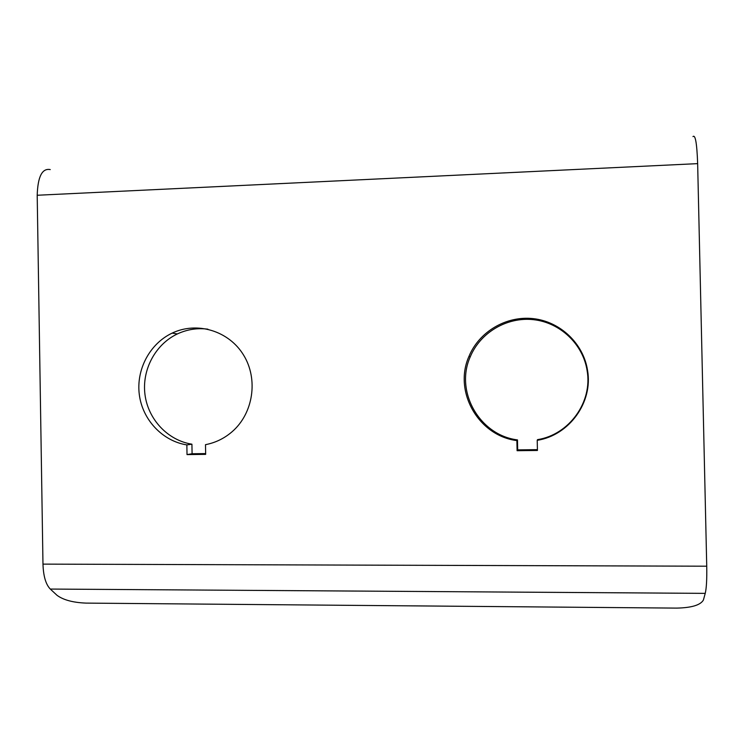 <?xml version="1.0" encoding="UTF-8"?>
<svg xmlns="http://www.w3.org/2000/svg" width="744" height="744" viewBox="0 0 744 744"><rect width="100%" height="100%" fill="white"/><g stroke="black" fill="none" stroke-linecap="round" stroke-linejoin="round"><path stroke-width="1.12" d="M37.2 195.254L42.975 564.119C43.366 576.126 45.812 584.44 50.304 589.062L56.981 595.274C63.277 599.952 72.921 602.566 85.913 603.105L676.789 608.108C691.604 607.774 700.467 605.095 703.387 600.064L705.238 593.368C706.465 588.355 706.967 579.306 706.735 566.203L697.649 163.633L37.2 195.254C37.804 176.598 42.148 168.042 50.248 169.585M697.649 163.633C696.923 143.341 695.352 134.32 692.962 136.589M207.902 329.173C197.29 327.825 187.116 329.406 177.388 333.926L172.134 333.117C197.011 321.194 228.845 330.782 243.576 355.074C258.512 379.217 253.323 413.506 231.988 431.827C224.214 438.495 215.379 442.773 205.493 444.67L205.66 454.37L187.023 454.593L186.865 444.912L191.924 444.196L192.092 453.747L205.642 453.589M172.134 333.117C149.758 343.672 136.003 369.629 139.323 394.738C142.56 419.858 162.508 441.071 186.865 444.912M537.224 440.327L537.521 439.648C569.16 434.691 592.736 402.086 587.109 370.568L587.528 370.252C593.238 402.225 569.309 435.305 537.224 440.327L537.428 450.464L517.099 450.706L516.885 440.597L517.48 439.909L517.684 449.878L537.419 449.646M587.528 370.252C583.361 343.412 560.176 321.548 533.206 318.627C506.236 315.605 479.136 331.675 468.962 356.385C453.245 391.363 478.271 435.807 516.885 440.597M587.109 370.568C582.998 344.119 560.148 322.561 533.56 319.678C506.98 316.693 480.261 332.54 470.217 356.897C454.724 391.381 479.415 435.203 517.48 439.909M177.388 333.926C155.301 344.333 141.713 369.935 144.996 394.711C148.196 419.495 167.893 440.411 191.924 444.196M517.099 450.706L517.684 449.878M187.023 454.593L192.092 453.747M706.735 566.203L42.975 564.119M705.238 593.368L50.304 589.062M470.217 356.897L468.962 356.385"/></g></svg>
